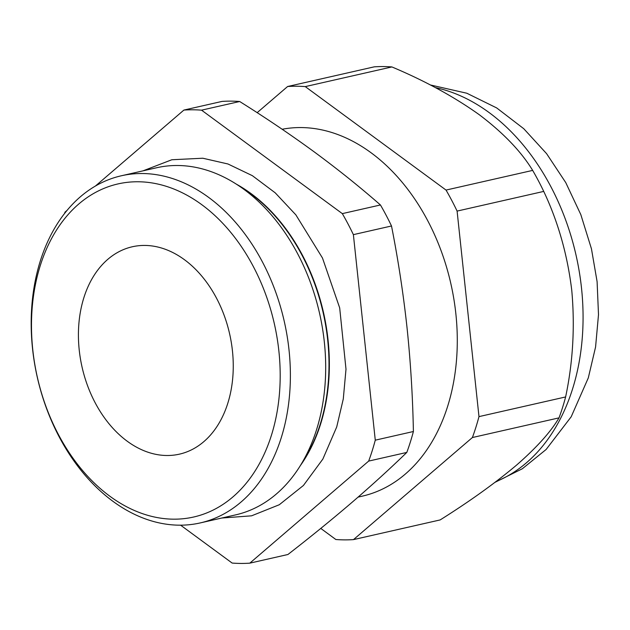 <?xml version="1.0" encoding="UTF-8"?>
<svg xmlns="http://www.w3.org/2000/svg" width="630" height="630" viewBox="0 0 630 630"><rect width="100%" height="100%" fill="white"/><g stroke="black" fill="none" stroke-linecap="round" stroke-linejoin="round"><path stroke-width="0.94" d="M257.158 112.66L287.611 86.515A229.619 163.32 77.2 0 1 305.267 86.609L446.032 190.071A229.619 163.32 77.2 0 1 457.097 211.089L478.981 416.619A229.619 163.32 77.2 0 1 472.39 437.535L353.509 539.603A229.619 163.32 77.2 0 1 335.853 539.508L320.772 528.42M353.509 539.603L440.149 519.931C469.704 501.385 495.212 483.076 516.671 465.019C536.784 447.426 550.903 431.708 559.023 417.863A229.619 163.32 -102.8 0 0 565.622 396.947C572.985 362.085 575.025 326.537 571.756 290.296C567.457 254.756 558.109 221.791 543.729 191.41A229.619 163.32 -102.8 0 0 532.665 170.399C521.191 151.539 503.425 133.001 479.367 114.786C454.191 96.823 425.037 80.868 391.899 66.938A229.619 163.32 -102.8 0 0 374.244 66.843L287.611 86.515M95.413 186.039L183.897 110.069A229.619 163.32 77.2 0 1 201.553 110.163L342.318 213.625A229.619 163.32 77.2 0 1 353.383 234.643L375.275 440.173A229.619 163.32 77.2 0 1 368.676 461.089L406.807 452.427C389.97 468.767 371.684 485.431 351.942 502.425C332.057 519.451 310.724 536.807 287.926 554.502L249.803 563.157A229.619 163.32 77.2 0 1 232.147 563.062L180.597 525.176M368.676 461.089L249.803 563.157M375.275 440.173L413.398 431.511A229.619 163.32 -102.8 0 1 406.807 452.427M353.383 234.643L391.506 225.981C398.136 259.56 403.31 293.47 407.035 327.71C410.61 361.982 412.729 396.585 413.398 431.511M342.318 213.625L380.449 204.97C359.95 187.031 338.019 169.446 314.646 152.2C291.052 134.93 266.065 118.03 239.684 101.509A229.619 163.32 -102.8 0 0 222.028 101.414L183.897 110.069M391.506 225.981A229.619 163.32 -102.8 0 0 380.449 204.97M201.553 110.163L239.684 101.509M64.496 213.578A229.619 163.32 77.2 0 1 65.016 212.137L67.04 210.404M281.208 437.858A177.999 126.606 77.2 0 1 200.206 522.931A177.999 126.606 77.2 0 1 37.32 377.386A177.999 126.606 77.2 0 1 121.362 175.77A177.999 126.606 77.2 0 1 255.552 249.819A177.999 126.606 77.2 0 1 281.208 437.858M121.362 175.77L156.665 167.745A177.999 126.606 77.2 0 1 236.218 184.07A177.999 126.606 77.2 0 1 316.512 429.841A177.999 126.606 77.2 0 1 300.211 465.83A177.999 126.606 77.2 0 1 235.51 514.907L200.206 522.931M236.218 184.07L243.148 188.496A170.793 121.48 77.2 0 1 320.197 424.313A170.793 121.48 77.2 0 1 304.55 458.845L300.211 465.83M236.384 184.173A170.793 121.48 77.2 0 1 320.552 424.226A170.793 121.48 77.2 0 1 300.313 465.657M559.023 417.863L472.39 437.535M565.622 396.947L478.981 416.619M543.729 191.41L457.097 211.089M391.899 66.938L305.267 86.609M532.665 170.399L446.032 190.071M282.177 129.26A187.787 133.568 77.2 0 1 421.683 209.94A187.787 133.568 77.2 0 1 447.607 406.437A187.787 133.568 77.2 0 1 362.148 496.188L358.1 497.109M227.776 403.342A106.336 75.632 77.2 0 1 184.551 452.718A106.336 75.632 77.2 0 1 82.089 367.219A106.336 75.632 77.2 0 1 137.568 245.85A106.336 75.632 77.2 0 1 214.287 294.115A106.336 75.632 77.2 0 1 227.776 403.342M271.388 435.393A170.793 121.48 77.2 0 1 58.259 434.251A170.793 121.48 77.2 0 1 137.876 181.763A170.793 121.48 77.2 0 1 271.388 435.393M435.346 87.594A204.703 145.593 77.2 0 1 572.52 389.08A204.703 145.593 77.2 0 1 495.967 481.643M221.807 518.025L251.583 515.82L279.287 504.74L303.432 485.462L322.851 459.081L336.711 426.959L343.287 398.955L345.996 369.196L339.68 307.873L322.473 258.001L295.848 214.854L275.231 192.843L252.362 175.675L227.958 163.981L202.797 158.224L171.832 159.752L142.963 170.864M495.117 482.281L522.317 468.767L546.123 449.481L571.197 416.776L588.31 377.882L595.578 346.98L598.5 314.646L597.098 281.657L591.46 248.834L580.828 214.633L565.756 182.598L546.604 153.673L523.774 128.725L496.708 107.943L466.806 93.224L430.251 84.94"/></g></svg>
